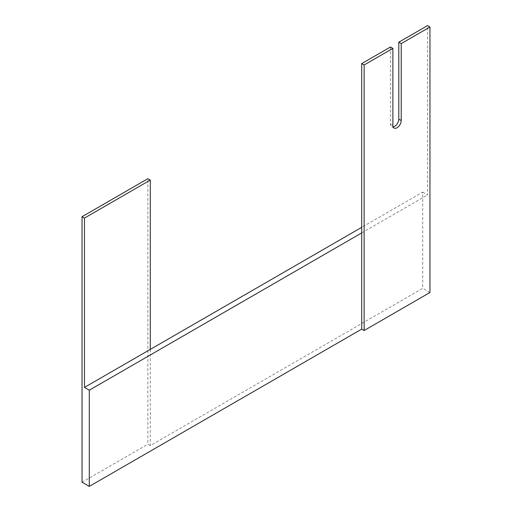 <?xml version="1.0" encoding="UTF-8"?>
<svg xmlns="http://www.w3.org/2000/svg" width="512" height="512" viewBox="0 0 512 512"><rect width="100%" height="100%" fill="white"/><g stroke="black" fill="none" stroke-linecap="round" stroke-linejoin="round"><path stroke-width="0.38" stroke-dasharray="2.56 1.92" d="M150.278 349.408L150.278 445.613L422.707 288.326L422.707 192.122L361.722 227.334M422.707 192.122L427.539 194.912L427.539 25.6M361.722 232.915L427.539 194.912M150.278 445.613L147.859 444.218L147.859 178.701M82.042 482.214L147.859 444.218M429.958 292.512L422.707 288.326M390.464 47.002L390.464 123.968A5.888 3.398 120 0 0 391.686 126.662A5.888 3.398 120 0 0 393.152 126.912M392.883 125.363L390.464 123.968M391.686 126.662L394.099 128.058"/><path stroke-width="0.77" d="M361.722 227.334L84.461 387.411L89.293 390.202L89.293 486.4L82.042 482.214L82.042 216.698L84.461 218.093L84.461 387.411M89.293 486.4L361.722 329.114L364.141 330.509L429.958 292.512L429.958 26.995L427.539 25.6L398.797 42.195L401.216 43.59L401.216 120.55A5.888 3.398 120 0 1 398.643 126.477A5.888 3.398 120 0 1 394.099 128.058A5.888 3.398 120 0 1 392.883 125.363L392.883 48.397L390.464 47.002L361.722 63.597L361.722 232.915L89.293 390.202M150.278 349.408L150.278 180.096L84.461 218.093M150.278 180.096L147.859 178.701L82.042 216.698M361.722 232.915L361.722 329.114M361.722 63.597L364.141 64.992L364.141 330.509M398.797 42.195L398.797 119.155A5.888 3.398 120 0 1 393.152 126.912M392.883 48.397L364.141 64.992M429.958 26.995L401.216 43.59M401.216 120.55L398.797 119.155"/></g></svg>
